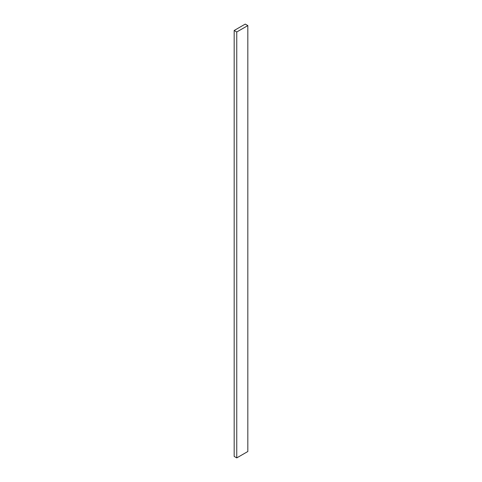 <?xml version="1.0" encoding="UTF-8"?>
<svg xmlns="http://www.w3.org/2000/svg" width="482" height="482" viewBox="0 0 482 482"><rect width="100%" height="100%" fill="white"/><g stroke="black" fill="none" stroke-linecap="round" stroke-linejoin="round"><path stroke-width="0.72" d="M247.826 451.514L247.826 25.588L245.242 24.1L234.174 30.487L234.174 456.412L234.174 30.487L236.758 31.981L236.758 457.9L234.174 456.412L236.758 457.9L236.758 31.981L247.826 25.588L247.826 451.514L236.758 457.9L247.826 451.514M247.826 25.588L245.242 24.1L234.174 30.487L236.758 31.981L247.826 25.588"/></g></svg>
